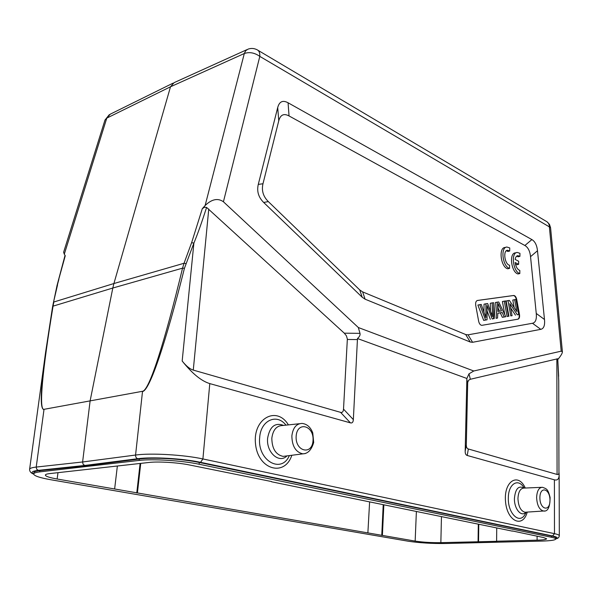 <?xml version="1.0" encoding="UTF-8"?>
<svg xmlns="http://www.w3.org/2000/svg" width="592" height="592" viewBox="0 0 592 592"><rect width="100%" height="100%" fill="white"/><g stroke="black" fill="none" stroke-linecap="round" stroke-linejoin="round"><path stroke-width="0.89" d="M496.725 527.938L496.614 541.214L497.08 541.303L440.855 542.657C431.383 542.775 422.814 542.25 415.155 541.095L57.135 479.009C49.454 477.64 45.525 476.316 45.355 475.05C45.473 474.399 46.909 473.918 49.676 473.6L148.962 462.463C158.308 461.323 178.207 462.574 189.81 465.031L271.536 481.548M496.614 541.214L537.107 540.163C543.19 539.985 546.357 539.512 546.616 538.757L543.582 537.543L512.324 530.95M271.521 481.777L512.324 531.135M114.633 488.977L117.364 466.008M136.767 492.981L140.104 463.455M140.741 463.388L137.403 492.929M367.876 532.896L369.615 501.883M381.759 535.434L383.209 504.673M382.395 535.412L383.845 504.798M478.07 541.695L478.306 524.164M478.78 524.26L478.543 541.784M555.747 537.817C555.725 537.218 554.275 536.611 551.396 536.004L199.289 462.47C182.447 458.822 153.017 457.128 139.275 459.022L86.269 465.734L39.834 470.618C36.008 471.032 34.018 471.683 33.87 472.557M551.396 537.255C554.275 537.862 555.725 538.454 555.755 539.023C555.355 540.126 550.745 540.814 541.917 541.081L445.45 543.508C431.709 543.656 419.306 542.894 408.228 541.221L51.134 479.801C39.79 477.796 33.973 475.857 33.677 473.977C33.833 473.052 35.831 472.357 39.664 471.883L139.12 460.421C152.847 458.741 182.269 460.62 199.127 464.232L551.396 537.255L551.396 536.004M33.677 474C30.584 472.29 32.138 471.077 38.325 470.351L84.76 465.453L86.269 465.734L86.195 466.333M515.144 262.522C515.861 266.837 517.423 269.486 519.835 270.463L519.82 273.548C513.049 271.92 510.696 252.444 517.253 252.451L519.939 253.309L519.924 256.373L517.874 255.64C516.461 255.848 515.558 257.113 515.166 259.422L518.659 261.242L518.636 264.328L515.144 262.522M515.403 264.017L516.794 264.742L518.636 264.328M516.72 256.114L518.089 256.795L519.924 256.373M516.461 252.636L515.417 252.88C508.854 252.88 511.199 272.327 517.97 273.955L519.82 273.548M506.382 250.734L507.862 251.467L509.705 251.03L507.551 250.261C502.756 250.29 504.658 264.439 509.579 265.26L509.549 268.383C502.623 266.733 500.218 247.064 506.915 247.034L509.734 247.93L509.705 251.023M506.093 247.227L505.065 247.471C498.36 247.508 500.765 267.147 507.699 268.798L509.549 268.383M487.098 305.59L487.038 319.791L485.581 320.035L479.786 304.673L481.259 304.458L485.869 317.645L485.921 303.792L487.638 303.548L492.47 316.646L492.189 302.889L493.602 302.69L493.565 318.718L492.211 318.947L487.098 305.59M492.211 318.947L493.565 318.718M487.09 310.896L490.317 319.303M490.435 310.741L490.302 303.274L492.189 302.889M491.404 313.353L492.374 313.168M483.953 312.08L484.034 304.17L485.921 303.792M484.929 314.9L485.825 314.722M479.786 304.673L477.892 305.05L483.679 320.398L487.038 319.791M485.581 320.035L483.679 320.398M509.882 303.703L512.087 315.677L510.807 315.891L507.995 300.625L509.372 300.433L516.838 311.547L514.648 299.67L515.913 299.493L518.696 314.589L517.349 314.811L509.882 303.703M512.087 315.677L510.807 315.891M517.349 314.811L518.696 314.589M510.681 308.032L515.484 315.166M514.648 299.67L512.79 300.048L514.182 307.588M507.995 300.625L506.123 301.002L508.928 316.239M505.635 300.965L508.454 316.276L507.1 316.498L504.273 301.158L505.635 300.965M508.454 316.276L507.1 316.498M504.273 301.158L502.401 301.535L504.828 314.707M497.916 311.451L501.446 310.896L498.242 303.703L497.916 311.451M498.131 308.143L499.537 311.192M497.82 313.183L497.532 318.067L496.059 318.311L497.236 302.172L498.723 301.957L505.783 316.713L504.236 316.972L502.171 312.495L497.82 313.183M497.532 318.067L496.059 318.311M502.171 312.495L500.292 312.857L502.356 317.327L505.783 316.713M497.82 313.249L500.292 312.857M504.236 316.972L502.356 317.327M497.236 302.172L495.349 302.549L494.172 318.666M518 319.184C519.339 318.688 519.835 317.127 519.487 314.5L516.72 299.463C516.128 296.955 515.129 295.623 513.73 295.475L477.441 300.462C475.953 300.943 475.383 302.571 475.731 305.339L478.647 321.212C479.254 323.787 480.312 325.163 481.814 325.341L518 319.184M477.182 300.521L513.353 295.549C514.759 295.704 515.758 297.029 516.35 299.537L519.117 314.567C519.458 317.09 518.999 318.644 517.741 319.229M268.317 201.583C263.181 196.477 261.405 190.528 262.981 183.749L278.758 120.798C280.386 114.781 283.812 113.161 289.044 115.943L524.882 245.502C528.042 247.323 529.929 251.045 530.536 256.669L536.256 313.449C536.803 319.34 535.545 322.61 532.489 323.269L468.065 334.828L465.697 334.532L362.63 291.893L359.729 289.925L268.317 201.583L263.692 202.471C258.475 197.299 256.669 191.275 258.282 184.408L277.715 107.515L278.758 120.798M359.729 289.925L362.2 297.236L263.692 202.471M362.2 297.236L365.116 299.197L362.63 291.893M465.697 334.532L470.233 342.021L365.116 299.197M470.233 342.021L472.594 342.294L468.065 334.828M532.489 323.269L540.785 329.344L472.594 342.294M540.785 329.344C543.804 328.656 545.04 325.378 544.485 319.488L536.256 313.449M530.536 256.669L537.484 250.749L544.485 319.488M537.484 250.749C536.877 245.147 535.005 241.425 531.89 239.59L524.882 245.502M289.044 115.943L288.075 102.786L531.89 239.59M288.075 102.786C282.806 99.922 279.35 101.498 277.715 107.515M562.4 351.796L550.567 227.728L549.376 226.884L561.201 351.167L562.4 351.796C562.393 353.121 561.194 355.296 558.781 358.315L557.916 359.388M561.201 351.167L473.785 370.992L358.338 327.531L223.428 201.776L259.807 56.388C254.612 52.725 249.447 51.763 244.311 53.517L245.724 50.675L248.033 49.151M343.515 409.124C343.338 411.729 342.354 412.802 340.563 412.343L350.427 422.866C352.196 423.31 353.172 422.222 353.343 419.617L357.479 338.528C359.566 336.685 360.402 334.961 359.988 333.355L344.292 333.178L346.401 335.782L347.356 339.024L343.515 409.124L353.343 419.617M350.427 422.866L209.79 383.601C201.406 381.085 192.2 373.559 182.173 361.016C186.169 366.026 189.869 369.045 193.273 370.096L340.563 412.343M182.173 361.016L193.895 243.068C197.484 234.469 201.717 222.585 206.593 207.415L344.292 333.178M358.338 327.531L359.988 333.355M466.866 378.473L465.179 451.289C465.157 453.65 465.837 455.041 467.221 455.477L468.339 448.988C466.962 448.551 466.289 447.16 466.311 444.836L467.695 382.469L468.612 380.249L470.344 379.272L468.997 373.818L466.866 378.473L357.479 338.528M468.997 373.818L473.785 370.992M470.344 379.272L557.731 358.745L558.67 376.357M558.722 380.856L557.731 358.745M468.339 448.988L557.079 474.444C558.323 474.777 558.944 474.096 558.952 472.401L558.722 380.464M467.221 455.477L554.408 479.823C557.553 480.63 559.137 478.898 559.151 474.621L558.952 471.839M559.285 535.856L559.307 535.73C559.277 535.042 557.671 534.354 554.482 533.666L554.408 479.823M209.79 383.601L202.908 458.948C184.075 454.797 150.923 452.865 135.568 455.041L82.606 461.982L90.125 400.836L112.813 288.03L182.543 268.161C164.391 343.308 149.184 390.565 142.539 391.282L44.03 409.324C38.613 410.641 42.409 370.37 53.065 306.138L53.842 302.001L113.908 283.531L170.503 86.787L244.311 53.517L205.128 205.52C211.795 199.112 217.893 197.861 223.428 201.776M57.039 285.477L52.599 306.612L45.628 352.129L52.599 306.612L53.065 306.138L112.813 288.03L113.908 283.531L184.053 263.262L191.601 242.72L193.895 243.068L184.445 268.257C165.568 343.427 149.621 390.75 142.502 391.541L135.568 455.041C135.524 456.987 136.256 458.208 137.773 458.711L84.76 465.453L83.08 464.239L82.599 461.982M205.128 205.52L202.301 208.673L204.595 207.222L206.578 207.437M45.621 352.136L45.532 352.795C40.397 390.557 39.879 409.486 43.993 409.56L36.223 467.066C31.983 467.547 29.778 468.294 29.607 469.293L29.615 469.508M57.365 285.026L58.904 279.195M110.319 114.138L104.976 120.065L109.313 114.641M174.115 82.628L170.503 86.787L106.789 118.119L64.299 254.168L65.261 255.729L57.017 285.566M185.969 263.588L184.053 263.262L182.543 268.161L184.445 268.257M104.976 120.065L63.61 252.273L64.299 254.168M539.889 497.739C539.904 485.692 550.049 488.437 549.975 500.284C550.064 512.221 539.837 509.823 539.889 497.739M536.618 497.524C536.966 490.872 538.92 487.46 542.472 487.29C546.727 488.933 547.852 488.763 550.094 497.406C550.035 507.255 547.822 511.791 543.441 511.014C539.342 509.779 537.07 505.287 536.618 497.524M544.455 510.948L526.066 512.176M541.451 487.334L524.098 488.082C520.398 488.259 518.34 491.737 517.948 498.516C518.377 506.419 520.731 511 525 512.25L525.785 512.198M525.955 512.198C521.441 517.556 514.093 508.95 514.426 498.479C515.373 488.718 518.562 485.248 523.987 488.074M524.253 488.074L523.868 487.564C518.059 477.707 508.195 484.056 508.328 498.094C507.795 513.308 519.265 524.505 524.875 514.677L525.8 512.983M525.274 488.03C518.252 472.187 503.748 481.17 505.494 501.18C506.87 521.263 522.84 528.752 527.243 512.095M296.148 436.193C297.177 420.831 314.123 425.419 313.035 440.455C312.25 455.655 295.09 451.629 296.148 436.193M291.863 435.912C292.922 427.779 296.333 423.62 302.112 423.428C307.019 424.02 310.563 427.172 312.754 432.878L313.686 442.505C311.466 449.942 307.855 453.724 302.852 453.842C295.734 452.192 292.063 446.22 291.863 435.912M305.45 453.516L285.899 456.032M299.441 423.717L282.48 425.522C276.501 425.722 272.949 429.955 271.824 438.221C271.994 448.677 275.761 454.737 283.124 456.388L285.795 456.04M286.987 455.884C279.18 463.98 266.111 452.355 267.614 438.258C269.737 426.558 275.058 422.274 283.575 425.404M285.951 425.152C276.886 413.038 260.561 420.335 259.673 437.74C257.194 460.502 281.378 474.31 289.37 455.581M288.4 424.893C276.73 405.379 252.481 418.514 255.544 444.126C258.068 469.863 284.767 477.152 291.819 455.263M537.107 540.163L537.099 536.211M57.986 472.668L57.135 479.009M383.838 506.389L383.209 506.426M415.155 541.095L416.383 511.473M441.454 516.609L440.855 542.657M39.834 470.618L39.664 471.883M139.12 460.421L139.275 459.022M199.289 462.47L199.127 464.232M519.117 314.567L519.487 314.5M513.257 295.556L513.634 295.482M516.72 299.463L516.35 299.537M262.981 183.749L258.282 184.408M257.979 50.29L546.157 221.29C548.222 222.326 549.295 224.19 549.376 226.884L259.807 56.388C260.021 52.917 259.104 50.705 257.046 49.743C254.153 48.278 251.2 48.063 248.189 49.092M347.349 339.475L357.524 339.571M208.761 209.028L193.273 370.096M466.311 444.836L465.179 451.289M466.777 379.354L467.673 382.861M557.079 474.444L556.843 358.833M552.573 535.96L554.482 533.666L202.908 458.948L200.555 462.315L552.573 535.96C557.213 536.974 558.278 537.921 555.755 538.794M137.773 458.711C152.129 456.721 182.958 458.497 200.555 462.315M202.294 208.673L191.616 242.72M44.03 409.324L142.539 391.282M82.606 461.982L36.223 467.066L36.674 469.212L38.325 470.351M53.347 302.934L57.535 284.922M526.244 512.161L525.792 512.998M555.747 537.869L555.755 539.023M33.862 472.616L33.677 473.977M517.874 255.64L517.319 255.766M507.551 250.261L506.974 250.394M513.73 295.475L513.353 295.549M559.151 474.621L559.307 535.775M555.755 538.883C557.99 538.498 559.166 537.447 559.285 535.73M550.567 227.728L549.487 224.39L547.067 221.822M33.677 474.133C30.895 473.067 29.548 471.461 29.63 469.308M45.532 352.795L29.6 469.352M172.968 83.191L110.415 114.101M246.857 49.684L174.307 82.562M65.039 255.374L57.032 285.485"/></g></svg>
